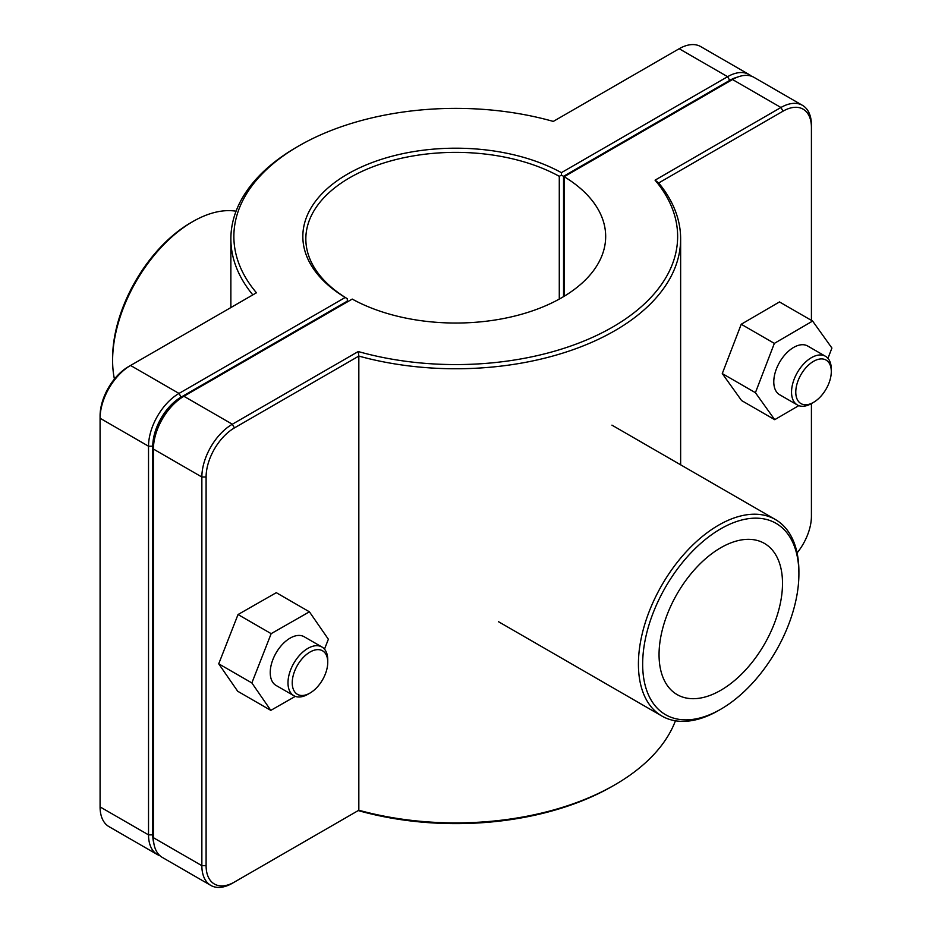 <?xml version="1.0" encoding="UTF-8"?>
<svg xmlns="http://www.w3.org/2000/svg" width="932" height="932" viewBox="0 0 932 932"><rect width="100%" height="100%" fill="white"/><g stroke="black" fill="none" stroke-linecap="round" stroke-linejoin="round"><path stroke-width="1.4" d="M309.983 693.07L307.863 694.293A28.111 16.228 -60 0 1 293.813 695.68A28.111 16.228 -60 0 1 293.813 663.223A28.111 16.228 -60 0 1 321.924 646.994A28.111 16.228 -60 0 1 327.749 659.868L327.749 662.314A25.117 14.493 120 0 0 309.983 652.062A25.117 14.493 120 0 0 292.229 682.818A25.117 14.493 120 0 0 309.983 693.07A25.117 14.493 120 0 0 327.749 662.314M321.924 646.994L304.17 636.742A28.111 16.228 120 0 0 276.058 652.971A28.111 16.228 120 0 0 276.058 685.439L293.813 695.68M295.304 696.379L270.804 710.37L237.683 691.241L218.729 663.817L238.033 614.538L276.291 592.682L309.412 611.811L328.367 639.236L324.487 649.15M238.033 614.538L271.165 633.655L309.412 611.811M218.729 663.817L251.861 682.935L271.165 633.655M270.804 710.37L251.861 682.935M831.297 371.588A25.117 14.493 -60 0 1 813.543 402.344A25.117 14.493 -60 0 1 795.777 392.092A25.117 14.493 -60 0 1 813.543 361.336A25.117 14.493 -60 0 1 831.297 371.588L831.297 369.142A28.111 16.228 120 0 0 825.472 356.28A28.111 16.228 120 0 0 803.815 363.806A28.111 16.228 120 0 0 791.536 392.092A28.111 16.228 120 0 0 797.361 404.966A28.111 16.228 120 0 0 811.423 403.568L811.423 516.188A40.099 23.149 -60 0 1 797.081 552.932M797.361 404.966L779.606 394.714A28.111 16.228 -60 0 1 773.781 381.84A28.111 16.228 -60 0 1 786.049 353.554A28.111 16.228 -60 0 1 807.718 346.028L825.472 356.28M774.713 419.68L741.581 400.55L722.277 373.569L741.231 324.254L774.352 343.384L755.409 392.687L774.713 419.68L798.782 405.63M722.277 373.569L755.409 392.687M741.231 324.254L779.478 301.933L812.611 321.062L774.352 343.384M827.954 358.342L831.915 348.044L812.611 321.062M153.815 843.122A40.099 23.149 -60 0 1 152.766 834.874L152.766 446.218A40.099 23.149 -60 0 1 181.123 397.102L347.287 301.164L347.31 298.718L345.201 297.471L179.002 393.432A43.105 24.884 120 0 0 148.526 446.218L148.526 834.874A43.105 24.884 120 0 0 157.45 854.609A43.105 24.884 120 0 0 160.036 855.774M157.45 854.609L109.009 826.649A43.105 24.884 -60 0 1 100.085 806.914L100.085 418.258A43.105 24.884 -60 0 1 130.562 365.472L256.451 292.788A221.886 128.103 180 0 1 298.857 145.893A221.886 128.103 180 0 1 553.282 121.416L679.172 48.732A43.105 24.884 -60 0 1 700.724 46.6L749.153 74.56A43.105 24.884 120 0 0 727.601 76.692L561.402 172.653A152.918 88.284 0 0 0 347.624 174.051A152.918 88.284 0 0 0 345.201 297.471M347.31 298.718L347.321 298.706A149.924 86.559 180 0 1 305.836 238.93A149.924 86.559 180 0 1 396.787 159.349A149.924 86.559 180 0 1 559.282 176.323L561.425 175.1L563.545 176.311L729.721 80.373A40.099 23.149 -60 0 1 737.387 77.158M561.402 172.653L561.425 175.1M751.46 76.226A43.105 24.884 120 0 0 749.153 74.56M559.282 176.323L559.282 299.079M347.321 301.91L347.321 298.706M563.545 296.632L563.545 176.311M347.287 301.164L347.287 301.933M298.857 145.893L296.737 147.128A224.88 129.839 0 0 0 230.868 238.93A224.88 129.839 0 0 0 252.828 294.885M181.123 397.102L179.002 393.432L130.562 365.472L128.441 366.695A40.099 23.149 120 0 0 100.085 415.812L100.085 418.258L148.526 446.218L152.766 446.218M234.456 427.893L232.336 424.223L183.907 396.263L181.787 397.486A40.099 23.149 120 0 0 153.419 446.603L153.419 449.049A43.105 24.884 -60 0 1 183.907 396.263L352.226 299.079A149.924 86.559 180 0 0 514.72 316.065A149.924 86.559 180 0 0 605.672 236.483A149.924 86.559 180 0 0 564.186 176.707L732.505 79.523A43.105 24.884 -60 0 1 754.058 77.391L802.487 105.351A43.105 24.884 120 0 0 780.934 107.495L655.056 180.167A221.886 128.103 180 0 1 612.65 327.062A221.886 128.103 180 0 1 358.226 351.539L232.336 424.223A43.105 24.884 120 0 0 201.86 477.009L201.86 865.665A43.105 24.884 120 0 0 210.783 885.4A43.105 24.884 120 0 0 232.336 883.268L234.456 882.045A40.099 23.149 -60 0 1 206.1 865.665L206.1 477.009A40.099 23.149 -60 0 1 234.456 427.893L358.832 356.082A224.88 129.839 0 0 0 680.64 238.93A224.88 129.839 0 0 0 658.679 182.975L783.055 111.164A40.099 23.149 -60 0 1 811.423 127.533L811.423 125.086A43.105 24.884 120 0 0 802.487 105.351M210.783 885.4L162.354 857.44A43.105 24.884 -60 0 1 153.419 837.705L153.419 449.049L201.86 477.009L206.1 477.009M564.186 296.248L564.186 176.707M358.226 351.539L358.832 356.082L358.832 810.234L358.226 810.584A221.886 128.103 0 0 0 612.65 786.107L614.771 784.872A224.88 129.839 180 0 1 358.832 810.234L232.336 883.268M675.444 720.797A224.88 129.839 180 0 1 614.771 784.872M655.056 180.167L658.679 182.975M811.423 127.533L811.423 320.363M798.899 573.914A110.477 63.784 -60 0 1 720.774 709.217A110.477 63.784 -60 0 1 642.661 664.108A110.477 63.784 -60 0 1 720.774 528.805A110.477 63.784 -60 0 1 798.899 573.914L798.899 571.467A113.471 65.52 120 0 0 775.389 519.52A113.471 65.52 120 0 0 661.918 585.028A113.471 65.52 120 0 0 661.918 716.056A113.471 65.52 120 0 0 718.654 710.44L720.774 709.217M659.052 654.648A87.282 50.398 -60 0 1 697.159 566.807A87.282 50.398 -60 0 1 764.426 543.414A87.282 50.398 -60 0 1 764.426 644.21A87.282 50.398 -60 0 1 677.133 694.608A87.282 50.398 -60 0 1 659.052 654.648M192.842 221.56L190.722 222.783A110.477 63.784 120 0 0 112.609 358.086L112.609 360.533A113.471 65.52 -60 0 1 192.842 221.56A113.471 65.52 -60 0 1 236.064 211.203M114.426 379.068A113.471 65.52 -60 0 1 112.609 360.533M152.766 834.874L148.526 834.874L100.085 806.914M679.172 48.732L727.601 76.692L729.721 80.373M128.441 366.695L130.562 365.472L128.441 366.695M732.505 79.523L780.934 107.495L783.055 111.164M206.1 865.665L201.86 865.665L153.419 837.705M813.543 402.344L811.423 403.568M230.868 307.56L230.868 238.93M680.64 464.812L680.64 238.93M498.457 621.679L661.918 716.056M611.928 425.143L775.389 519.52"/></g></svg>
